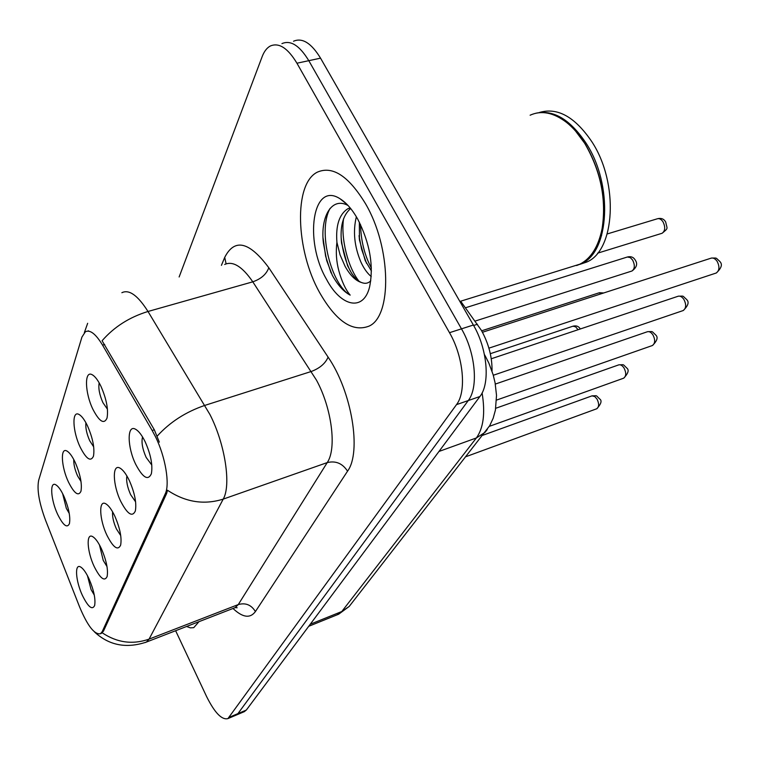 <?xml version="1.0" encoding="UTF-8"?>
<svg xmlns="http://www.w3.org/2000/svg" width="759" height="759" viewBox="0 0 759 759"><rect width="100%" height="100%" fill="white"/><g stroke="black" fill="none" stroke-linecap="round" stroke-linejoin="round"><path stroke-width="1.14" d="M80.255 447.288C72.636 431.681 71.631 410.239 78.908 414.405C81.659 415.875 84.524 419.689 87.494 425.856C92.864 438.256 94.847 448.37 93.452 456.206C90.729 462.07 86.336 459.1 80.255 447.288M85.909 422.735C85.388 427.763 86.659 433.768 89.723 440.761L93.689 446.88M68.49 482.107C61.327 467.193 60.122 447.165 66.783 450.95C69.439 452.373 72.228 456.168 75.169 462.335C80.302 474.337 82.238 483.976 80.957 491.263C78.443 496.604 74.287 493.549 68.49 482.107M73.765 459.508C73.585 464.252 74.856 469.717 77.57 475.902L81.004 481.519M57.618 514.308C50.862 500.029 49.496 481.244 55.625 484.707C58.168 486.073 60.9 489.849 63.803 496.016C68.718 507.619 70.596 516.832 69.43 523.634C67.086 528.511 63.149 525.408 57.618 514.308M62.608 493.559L66.337 508.388L69.259 513.435M93.015 409.509C84.885 393.143 84.135 370.098 92.114 374.69C94.96 376.217 97.892 380.05 100.9 386.189C106.507 399.025 108.556 409.661 107.019 418.105C104.078 424.566 99.42 421.7 93.015 409.509M99.173 382.878C98.215 388.162 99.457 394.746 102.911 402.631L107.446 409.196M120.738 501.357C112.768 485.134 112.028 463.635 119.808 468.009C122.873 469.641 126.032 473.787 129.277 480.447C134.732 492.895 136.753 503.075 135.339 510.987C132.322 517.429 127.465 514.213 120.738 501.357M126.895 475.959C126.089 480.94 127.341 487.183 130.643 494.688L135.614 501.86M106.915 535.237C99.429 519.763 98.452 499.697 105.548 503.672C108.49 505.238 111.564 509.355 114.761 516.016C119.979 528.055 121.943 537.761 120.643 545.123C117.863 550.958 113.281 547.656 106.915 535.237M112.588 511.822C112.199 516.556 113.461 522.258 116.393 528.9L120.728 535.588M94.163 566.47C87.124 551.698 85.947 532.884 92.446 536.509C95.273 538.027 98.253 542.097 101.402 548.738C106.402 560.398 108.309 569.667 107.123 576.536C104.543 581.84 100.216 578.491 94.163 566.47M99.476 544.934L103.243 560.446L107 566.575M82.37 595.369C75.729 581.214 74.401 563.529 80.378 566.859C83.073 568.311 85.976 572.343 89.069 578.946C93.869 590.255 95.729 599.117 94.638 605.54C92.228 610.388 88.139 607.001 82.37 595.369M87.427 575.607L91.089 589.61L94.296 595.122M135.795 464.489C127.256 447.43 126.829 424.3 135.387 429.148C138.584 430.846 141.819 435.021 145.111 441.662C150.823 454.537 152.91 465.239 151.354 473.777C148.081 480.902 142.901 477.8 135.795 464.489M142.55 436.956C141.24 442.146 142.445 448.977 146.164 457.44L151.8 465.049M460.666 301.209L481.396 330.355C488.72 343.675 492.268 357.29 492.031 371.217M152.17 430.495L155.481 436.719C165.424 456.719 170.054 484.375 165.234 493.853L102.237 631.592L100.511 633.699C94.571 634.894 87.608 625.995 79.629 607.02L45.559 520.266C39.089 502.8 36.802 489.422 38.709 480.124L81.934 337.081L85.388 331.749C90.036 329.444 95.767 333.903 102.56 345.127L152.17 430.495L154.333 429.803L159.314 442.146M365.534 203.754C348.694 176.088 332.651 165.547 317.404 172.122C293.42 183.65 295.706 250.261 319.605 292.557C336 321.209 352.423 332.414 368.883 326.19C392.213 316.494 391.369 247.595 365.534 203.754C348.694 176.088 332.651 165.547 317.404 172.122C293.42 183.65 295.706 250.261 319.605 292.557C336 321.209 352.423 332.414 368.883 326.19C392.213 316.494 391.369 247.595 365.534 203.754M121.867 292.708C129.115 289.16 137.825 295.422 148.005 311.484L209.949 414.537C225.119 444.062 231.362 485.314 223.212 499.118C203.991 505.143 185.414 502.192 167.492 490.248L166.686 493.359L103.471 631.127L101.298 633.404M235.669 715.32L237.928 713.612L468.256 400.553C478.606 387.621 475.523 352.755 461.481 328.846L308.79 60.673C299.587 45.521 290.64 39.838 281.931 43.624C290.64 39.838 299.587 45.521 308.79 60.673L461.481 328.846C475.523 352.755 478.606 387.621 468.256 400.553L237.928 713.612L235.669 715.32M102.199 632.788C117.085 642.731 132.702 644.837 149.068 639.125L223.212 499.118L327.233 462.592C336.882 448.635 331.892 408.475 316.512 380.212L252.794 281.826L148.005 311.484C129.419 317.167 114.116 326.92 102.095 340.744L154.333 429.803M186.572 626.479L190.386 627.864L193.744 627.655L199 621.659L193.744 627.655L190.386 627.864L186.572 626.479M175.633 630.729L206.638 696.639C214.75 712.872 221.846 720.187 227.928 718.593L456.501 404.632C466.719 391.701 463.521 356.721 449.499 332.689L296.94 63.215C287.756 47.988 278.857 42.267 270.242 46.043C266.836 47.912 264.141 51.441 262.159 56.64L179.133 276.978M244.037 711.771L246.324 710.063L479.906 396.511C490.39 383.57 487.42 348.827 473.369 325.032L320.545 58.158C311.323 43.073 302.319 37.438 293.534 41.233M571.897 266.656L579.885 264.17C590.957 258.525 598.358 246.741 602.067 228.838C606.574 199.608 600.834 171.173 584.828 143.555C579.307 134.77 573.197 127.711 566.489 122.37C553.501 112.503 541.376 110.112 530.114 115.207M602.067 228.838L602.191 228.26C606.65 199.332 600.967 171.202 585.132 143.868L575.483 130.946M576.593 265.527L581.109 263.79C609.477 252.576 613.462 184.788 586.1 143.214C570.113 119.372 553.339 109.381 535.778 113.252M579.904 264.341L586.622 262.083C615.075 250.84 619.183 183.156 591.821 141.686C574.924 116.782 557.4 107.057 539.251 112.531M371.236 276.542C367.318 273.363 363.855 268.487 360.838 261.912C354.311 246.267 352.821 231.229 356.369 216.78M371.426 270.991L365.24 260.65L359.453 240.005L359.349 222.178M348.096 205.537C331.854 196.401 320.241 216.438 323.4 243.041L326.693 260.565L332.3 275.261C337.736 285.09 343.694 291.712 350.174 295.128C345.563 289.615 341.778 281.494 338.827 270.754C336.351 261.523 335.706 252.035 336.911 242.292L340.079 254.882L345.127 266.409C350.193 275.413 355.667 280.792 361.559 282.538C358.039 281.228 354.576 277.879 351.18 272.49L347.575 265.707L341.559 243.098C339.852 226.732 342.888 215.205 350.667 208.516M336.911 242.292C335.639 225.442 339.282 214.256 347.84 208.725L350.146 207.881M357.65 218.99C352.223 209.427 346.379 202.7 340.108 198.811C312.509 180.604 303.866 240.612 326.484 279.265C340.81 306.74 363.466 311.996 369.576 286.987C373.874 265.773 369.899 243.108 357.65 218.99M361.559 282.538C365.155 283.961 368.238 283.382 370.79 280.783M350.174 295.128C331.607 285.147 317.234 231.429 330.07 208.402M359.026 281.257C348.049 267.671 340.639 238.696 343.552 218.753M371.369 268.031C364.576 255.375 360.952 240.878 360.525 224.55M331.076 272.946L325.62 256.21L323.049 237.871M350.174 270.811C345.772 261.789 342.84 251.466 341.379 239.853L341.161 237.766M366.55 263.345L361.578 249.161L359.016 235.707M473.625 325.488L477.458 324.254M102.237 631.592L103.471 631.127M102.56 345.127L104.695 344.51M165.234 493.853L166.686 493.359M255.413 611.564C251.324 604.876 245.612 602.542 238.288 604.562L327.233 462.592C335.753 460.552 342.518 463.407 347.546 471.178L255.413 611.564C250.147 618.67 242.671 617.636 232.994 608.471M233.649 608.215L235.195 607.617L238.288 604.562L149.068 639.125L146.43 642.057L145.073 642.588M157.236 436.064C169.959 422.089 185.851 411.852 204.902 405.372L311.361 371.455C319.824 368.229 325.402 363.447 328.097 357.119C351.844 391.54 361.777 452.184 347.546 471.178M87.655 323.296L84.363 332.565M221.429 265.356L224.721 257.367C234.588 238.07 249.284 241.523 268.8 267.737L328.097 357.119M229.484 717.189L246.324 710.063M456.501 404.632L479.906 396.511M449.499 332.689L473.369 325.032M296.94 63.215L320.545 58.158M268.8 267.737C266.437 274.217 261.096 278.914 252.794 281.826C242.263 266.494 232.89 260.707 224.673 264.464M226.097 263.838L224.721 257.367M337.205 614.79L341.797 611.517L476.377 437.952C483.464 428.104 485.371 413.105 482.107 392.944M438.987 451.453L476.377 437.952L485.01 432.364L487.269 429.499M485.2 355.886L488.881 363.153L493.151 374.766L495.086 382.792L496.519 395.373L495.399 410.164L493.179 418.218L489.716 425.695L349.197 606.45L341.797 611.517L310.27 624.23M308.742 626.289L338.685 614.192L349.197 606.45L351.275 603.784M715.528 273.249L716.268 273.003C719.485 270.536 719.779 266.675 717.16 261.4C715.13 258.506 712.967 257.472 710.671 258.297L482.449 332.262M661.412 233.478L662.152 233.25C665.245 230.831 665.529 227.017 662.977 221.789C661.136 219.104 659.163 218.127 657.076 218.867L607.219 233.952M682.626 310.744L683.252 310.526C686.202 308.23 686.43 304.549 683.935 299.492C681.98 296.646 679.922 295.602 677.749 296.371L491.263 358.77M651.953 345.677L652.474 345.497C655.197 343.353 655.368 339.842 652.987 334.985C651.108 332.176 649.135 331.133 647.085 331.844L495.323 384.073M623.281 378.324L623.727 378.162C626.241 376.151 626.355 372.802 624.088 368.115C622.266 365.354 620.388 364.301 618.452 364.975L495.741 408.276M596.432 408.883L596.811 408.74C599.136 406.852 599.212 403.646 597.048 399.13L594.79 396.559L592.001 395.856L482.724 435.296M631.365 271.191L632 270.991C634.847 268.733 635.055 265.1 632.636 260.081L630.312 257.595L627.37 257.007L465.457 307.784M602.191 293.458L598.898 292.879L481.652 330.81M578.054 329.729L575.645 326.844L572.96 326.199L490.323 353.694M79.629 414.812L78.908 414.405M67.342 451.263L66.783 450.95M93.044 375.25L92.114 374.69M120.539 468.426L119.808 468.009M106.089 503.967L105.548 503.672M136.364 429.717L135.387 429.148M100.511 633.699L101.308 633.395M87.778 331.066L88.556 330.848M236.03 607.532L237.15 607.76L235.195 607.617L146.43 642.057C126.355 648.784 109.049 645.425 94.524 631.972M227.928 718.593L244.73 711.477M484.916 355.383L484.422 354.538M711.449 258.051C717.777 258.136 715.101 257.31 719.684 261.305M719.798 261.476C722.72 264.265 721.543 268.107 716.268 273.003L488.91 348.153M597.58 253.174L662.152 233.25C668.755 227.709 667.17 229.408 665.69 221.989M601.602 235.651L600.35 236.03M657.863 218.639C661.336 217.918 663.907 218.981 665.577 221.808M678.413 296.152C684.627 296.238 681.81 295.251 686.497 299.359M686.582 299.501C689.381 301.949 688.271 305.621 683.252 310.526L493.293 375.259M647.645 331.655C653.632 331.664 651.07 330.763 655.567 334.814M655.643 334.928C658.309 337.224 657.256 340.753 652.474 345.497L496.528 400.088M618.927 364.813C624.913 364.804 622.257 363.893 626.687 367.916M626.744 368.011C629.306 369.927 628.3 373.314 623.727 378.162L489.346 426.34M592.058 395.847C597.94 395.847 595.217 394.803 599.695 398.968C602.162 400.61 601.204 403.864 596.811 408.74L466.083 456.624M475.134 321.076L632 270.991C636.697 267.472 637.816 263.876 635.34 260.214M627.655 256.94C631.061 256.181 633.594 257.225 635.255 260.071M599.468 292.699L603.68 292.974M573.102 326.161C576.366 325.383 578.766 326.323 580.303 328.979M579.885 264.17L459.859 301.456M586.622 262.083L581.109 263.79M350.297 208.07L347.84 208.725M346.73 204.124L340.108 198.811M323.4 243.041L323.381 242.557M341.379 239.853L341.559 243.098M359.235 237.425L359.453 240.005"/></g></svg>
